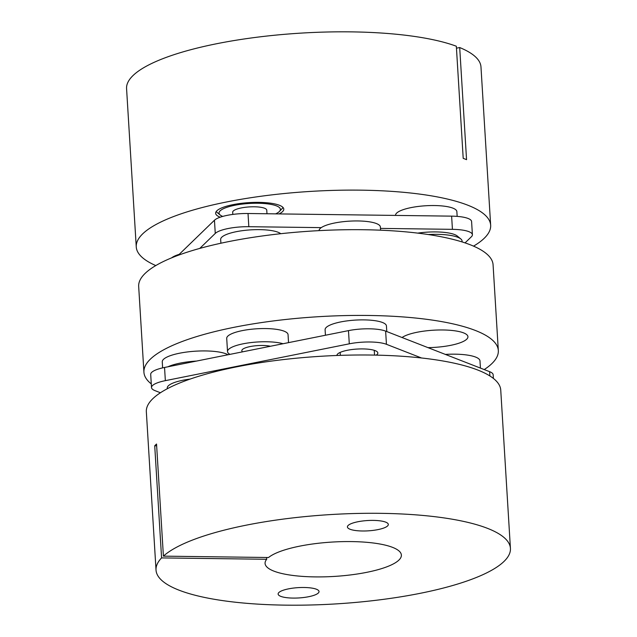 <?xml version="1.0" encoding="UTF-8"?>
<svg xmlns="http://www.w3.org/2000/svg" width="637" height="637" viewBox="0 0 637 637"><rect width="100%" height="100%" fill="white"/><g stroke="black" fill="none" stroke-linecap="round" stroke-linejoin="round"><path stroke-width="0.96" d="M229.973 354.363A30.727 7.748 -3.5 0 1 227.52 351.576A30.727 7.748 -3.5 0 1 266.393 341.758A30.727 7.748 -3.5 0 1 283.043 343.733M227.52 351.576L226.716 338.39A30.727 7.748 -3.5 0 1 265.589 328.565A30.727 7.748 -3.5 0 1 288.051 334.64L288.537 342.634M325.435 335.245L325.101 329.703A30.727 7.748 -3.5 0 1 363.974 319.885A30.727 7.748 -3.5 0 1 386.436 325.953L386.778 331.558M220.896 243.23L220.665 239.456A30.727 7.748 -3.5 0 1 259.538 229.638A30.727 7.748 -3.5 0 1 280.758 233.707M319.041 230.634A30.727 7.748 -3.5 0 1 357.922 220.951A30.727 7.748 -3.5 0 1 380.385 227.027L380.584 230.204M242.586 351.839A16.387 4.133 -3.5 0 1 241.829 350.7A16.387 4.133 -3.5 0 1 262.563 345.469A16.387 4.133 -3.5 0 1 270.438 346.257M445.351 354.411A34.143 8.607 -3.5 0 1 455.025 354.172A34.143 8.607 -3.5 0 1 479.987 360.916L480.425 368.09M402.058 337.522A34.143 8.607 -3.5 0 1 442.978 329.974A34.143 8.607 -3.5 0 1 467.94 336.718A34.143 8.607 -3.5 0 1 427.976 347.627M162.626 367.875L162.26 361.848A34.143 8.607 -3.5 0 1 205.448 350.931A34.143 8.607 -3.5 0 1 227.998 354.761M151.28 383.912A177.532 44.749 -3.5 0 1 143.922 372.215L138.675 286.475A177.532 44.749 -3.5 0 1 363.289 229.726A177.532 44.749 -3.5 0 1 493.078 264.801L498.325 350.541A177.532 44.749 -3.5 0 1 484.224 369.571M143.922 372.215A177.532 44.749 -3.5 0 1 368.536 315.466A177.532 44.749 -3.5 0 1 498.325 350.541M321.255 227.632L248.828 226.7A27.311 6.888 176.5 0 0 228.118 228.524A27.311 6.888 176.5 0 0 215.266 233.421L199.771 248.422M465.05 242.896L471.404 236.741A27.311 6.888 176.5 0 0 472.399 234.735L471.595 221.541A27.311 6.888 176.5 0 0 451.625 216.142L248.024 213.506A27.311 6.888 176.5 0 0 227.305 215.33A27.311 6.888 176.5 0 0 214.454 220.227L178.264 255.27M457.159 216.389L456.864 211.611A30.727 7.748 176.5 0 0 411.096 207.598A30.727 7.748 176.5 0 0 395.529 215.362L395.529 215.417M279.054 213.905A34.143 8.607 176.5 0 0 283.791 209.119A34.143 8.607 176.5 0 0 232.943 204.66A34.143 8.607 176.5 0 0 215.64 213.284A34.143 8.607 176.5 0 0 220.211 217.201M155.802 265.573A177.532 44.749 -3.5 0 1 136.254 246.909L126.572 88.615A177.532 44.749 -3.5 0 1 216.556 43.754A177.532 44.749 -3.5 0 1 456.339 46.23L463.203 158.35A177.532 44.749 176.5 0 1 466.555 159.664L459.699 47.544A177.532 44.749 -3.5 0 1 480.975 66.941L490.657 225.227A177.532 44.749 -3.5 0 1 473.538 246.137M136.254 246.909A177.532 44.749 -3.5 0 1 226.231 202.04A177.532 44.749 -3.5 0 1 490.657 225.227M179.228 254.338A30.727 7.748 176.5 0 0 171.616 257.858M459.699 47.544L456.458 48.189M472.399 234.735A27.311 6.888 176.5 0 0 452.429 229.336L380.472 228.404M167.937 366.793A34.143 8.607 -3.5 0 1 175.462 364.189A34.143 8.607 -3.5 0 1 196.562 361.06M275.638 213.865A30.727 7.748 176.5 0 0 279.452 211.404A30.727 7.748 176.5 0 0 244.616 203.84A30.727 7.748 176.5 0 0 220.227 215.027A30.727 7.748 176.5 0 0 222.711 216.421M220.227 215.027L216.755 212.153A34.143 8.607 -3.5 0 1 216.174 211.595M232.816 214.422L232.68 212.24A17.072 4.3 -3.5 0 1 246.885 207.113A17.072 4.3 -3.5 0 1 266.76 210.162L266.975 213.753M283.059 207.503A34.143 8.607 -3.5 0 1 282.557 208.132L279.452 211.404M336.933 355.486A20.488 5.16 -3.5 0 1 336.933 355.462A20.488 5.16 -3.5 0 1 362.851 348.917A20.488 5.16 -3.5 0 1 377.829 352.962A20.488 5.16 -3.5 0 1 376.236 355.135M160.436 392.758L155.03 390.648A27.311 6.888 -3.5 0 1 151.502 387.559L150.698 374.373A27.311 6.888 -3.5 0 1 164.545 367.469L348.479 330.627A27.311 6.888 -3.5 0 1 369.197 328.803A27.311 6.888 -3.5 0 1 385.632 331.113L489.63 371.682A27.311 6.888 -3.5 0 1 493.157 374.771L493.38 378.426M151.502 387.559A27.311 6.888 -3.5 0 1 165.349 380.655L349.291 343.821A27.311 6.888 -3.5 0 1 370.001 341.989A27.311 6.888 -3.5 0 1 386.444 344.298L421.519 357.986M167.324 388.729L167.276 388.021A30.727 7.748 -3.5 0 1 190.105 379.095M156.025 570.075A177.532 44.749 176.5 0 1 161.583 557.908L266.72 559.27A68.278 17.215 176.5 0 0 265.072 563.411A68.278 17.215 176.5 0 0 314.989 576.899A68.278 17.215 176.5 0 0 401.382 555.074A68.278 17.215 176.5 0 0 351.457 541.585A68.278 17.215 176.5 0 0 268.543 557.51L163.406 556.141A177.532 44.749 176.5 0 1 380.631 513.334A177.532 44.749 176.5 0 1 510.428 548.401L500.746 390.115A177.532 44.749 176.5 0 0 370.949 355.04A177.532 44.749 176.5 0 0 146.343 411.789L156.025 570.075A177.532 44.749 176.5 0 0 285.814 605.15A177.532 44.749 176.5 0 0 510.428 548.401M161.583 557.908L154.719 445.789A177.532 44.749 -3.5 0 1 156.543 444.021L163.406 556.141M293.108 598.087A20.488 5.16 176.5 0 0 319.026 591.542A20.488 5.16 176.5 0 0 304.048 587.489A20.488 5.16 176.5 0 0 278.13 594.042A20.488 5.16 176.5 0 0 293.108 598.087M362.397 530.987A20.488 5.16 176.5 0 0 388.315 524.442A20.488 5.16 176.5 0 0 373.338 520.397A20.488 5.16 176.5 0 0 347.42 526.942A20.488 5.16 176.5 0 0 362.397 530.987M266.72 559.27L266.608 557.479M154.719 445.789L156.654 445.812M417.721 233.118A30.727 7.748 -3.5 0 1 457.294 236.048L460.774 238.915A34.143 8.607 176.5 0 0 428.215 234.535M462.144 241.949L462.088 241.081A34.143 8.607 176.5 0 0 460.774 238.915M215.266 233.421L214.454 220.227M248.828 226.7L248.024 213.506M452.429 229.336L451.625 216.142M385.632 331.113L386.444 344.298M348.479 330.627L349.291 343.821M489.63 371.682L489.893 375.965M164.545 367.469L165.349 380.655M340.166 352.404L340.349 355.366M374.245 350.318L374.54 355.096"/></g></svg>
